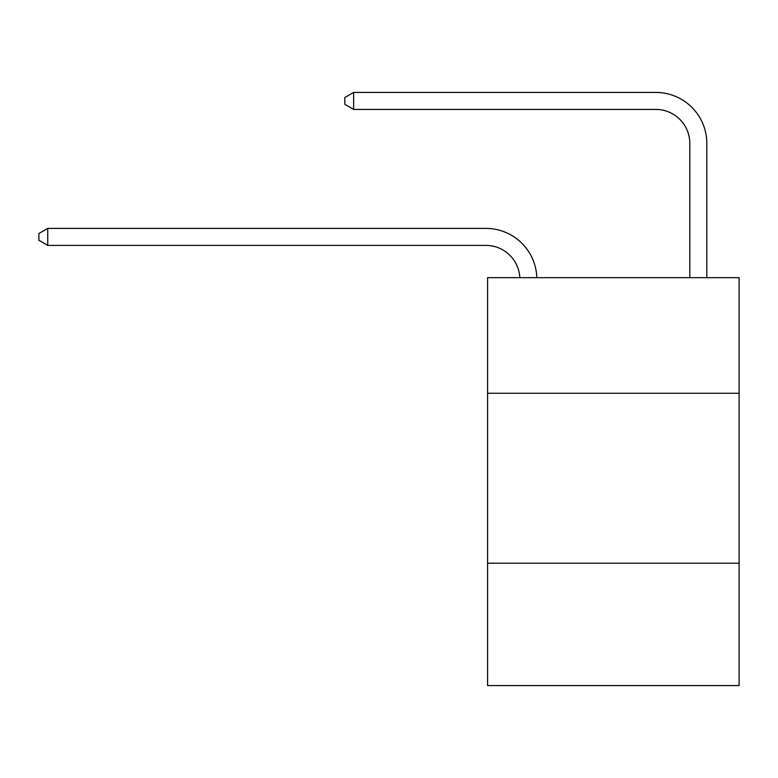 <?xml version="1.0" encoding="UTF-8"?>
<svg xmlns="http://www.w3.org/2000/svg" width="778" height="778" viewBox="0 0 778 778"><rect width="100%" height="100%" fill="white"/><g stroke="black" fill="none" stroke-linecap="round" stroke-linejoin="round"><path stroke-width="1.17" d="M739.1 393.25L739.1 277.678L487.573 277.678L487.573 393.25L739.1 393.25L739.1 685.564L487.573 685.564L487.573 393.25M739.1 563.204L487.573 563.204M519.821 277.678A33.989 33.989 0 0 0 485.871 245.391A33.989 33.989 0 0 1 519.821 277.678A33.989 33.989 0 0 0 485.871 245.391A33.989 33.989 0 0 1 519.821 277.678A33.989 33.989 0 0 0 485.871 245.391A33.989 33.989 0 0 1 519.821 277.678A33.989 33.989 0 0 0 485.871 245.391A33.989 33.989 0 0 1 519.821 277.678A33.989 33.989 0 0 0 485.871 245.391A33.989 33.989 0 0 1 519.821 277.678A33.989 33.989 0 0 0 485.871 245.391A33.989 33.989 0 0 1 519.821 277.678A33.989 33.989 0 0 0 485.871 245.391A33.989 33.989 0 0 1 519.821 277.678A33.989 33.989 0 0 0 485.871 245.391L47.74 245.391L38.9 240.295L38.9 233.497L47.74 228.392L485.871 228.392A50.988 50.988 0 0 1 536.83 277.678M689.814 277.678L689.814 143.424A33.989 33.989 0 0 0 655.825 109.426L353.65 109.426L344.81 104.33L344.81 97.532L353.65 92.436L655.825 92.436A50.988 50.988 0 0 1 706.813 143.424L706.813 277.678M47.74 228.392L485.871 228.392L47.74 228.392L485.871 228.392L47.74 228.392L485.871 228.392L47.74 228.392L485.871 228.392L47.74 228.392L485.871 228.392L47.74 228.392L485.871 228.392L47.74 228.392L485.871 228.392L47.74 228.392L47.74 245.391M689.814 143.424A33.989 33.989 0 0 0 655.825 109.426A33.989 33.989 0 0 1 689.814 143.424A33.989 33.989 0 0 0 655.825 109.426A33.989 33.989 0 0 1 689.814 143.424A33.989 33.989 0 0 0 655.825 109.426A33.989 33.989 0 0 1 689.814 143.424A33.989 33.989 0 0 0 655.825 109.426A33.989 33.989 0 0 1 689.814 143.424A33.989 33.989 0 0 0 655.825 109.426A33.989 33.989 0 0 1 689.814 143.424A33.989 33.989 0 0 0 655.825 109.426A33.989 33.989 0 0 1 689.814 143.424A33.989 33.989 0 0 0 655.825 109.426A33.989 33.989 0 0 1 689.814 143.424M353.65 92.436L655.825 92.436L353.65 92.436L655.825 92.436L353.65 92.436L655.825 92.436L353.65 92.436L655.825 92.436L353.65 92.436L655.825 92.436L353.65 92.436L655.825 92.436L353.65 92.436L655.825 92.436L353.65 92.436L353.65 109.426"/></g></svg>
